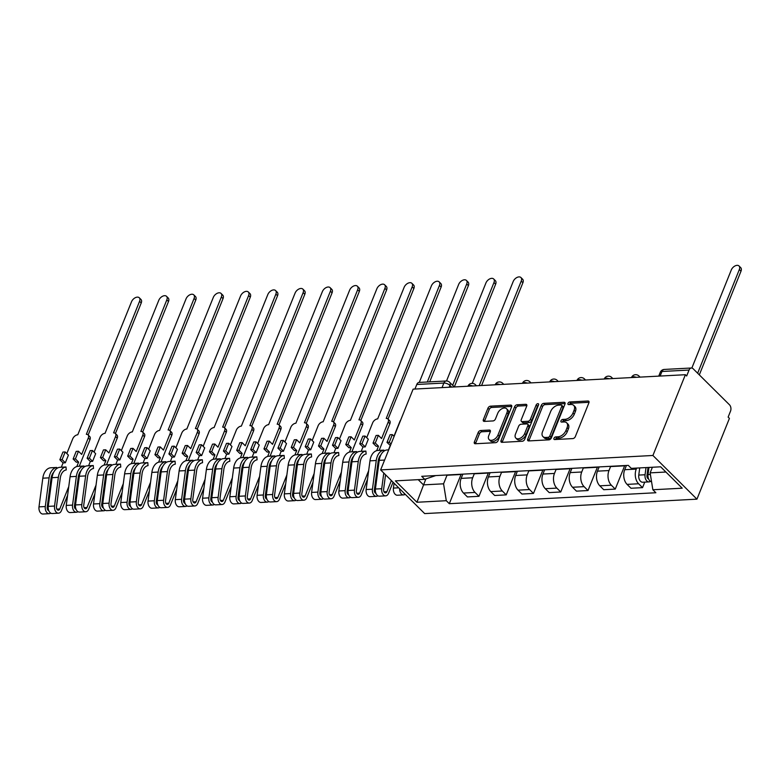 <?xml version="1.0" encoding="UTF-8"?>
<svg xmlns="http://www.w3.org/2000/svg" width="780" height="780" viewBox="0 0 780 780"><rect width="100%" height="100%" fill="white"/><g stroke="black" fill="none" stroke-linecap="round" stroke-linejoin="round"><path stroke-width="1.17" d="M553.956 438.302A1.58 0.975 -45.2 0 0 554.034 439.354A1.58 0.975 -45.2 0 0 554.619 439.549L572.851 438.584A2.262 1.394 -45.2 0 0 575.318 436.615L588.91 402.802A2.262 1.394 -45.2 0 0 588.793 401.29A2.262 1.394 -45.2 0 0 587.954 401.008L569.731 401.973A1.58 0.975 -45.2 0 0 567.996 403.357A1.58 0.975 -45.2 0 0 568.084 404.41A1.58 0.975 -45.2 0 0 568.669 404.606L571.028 404.479A7.225 4.465 -45.2 0 1 573.7 405.366A7.225 4.465 -45.2 0 1 574.1 410.202L572.968 413.02A7.225 4.465 -45.2 0 1 565.061 419.328L562.702 419.445A1.58 0.975 -45.2 0 0 560.976 420.829A1.58 0.975 -45.2 0 0 561.064 421.882A1.58 0.975 -45.2 0 0 561.649 422.077L564.008 421.951A7.225 4.465 -45.2 0 1 566.68 422.838A7.225 4.465 -45.2 0 1 567.079 427.674L565.948 430.492A7.225 4.465 -45.2 0 1 558.041 436.8L555.682 436.917A1.58 0.975 -45.2 0 0 553.956 438.302M480.656 430.511A2.262 1.394 -45.2 0 0 478.189 432.481L474.367 441.967A2.262 1.394 -45.2 0 0 474.494 443.479A2.262 1.394 -45.2 0 0 475.332 443.752L495.573 442.679A2.262 1.394 -45.2 0 0 498.04 440.71L511.641 406.897A2.262 1.394 -45.2 0 0 511.514 405.385A2.262 1.394 -45.2 0 0 510.676 405.103L490.435 406.175A2.262 1.394 -45.2 0 0 487.968 408.145L483.356 419.611A2.262 1.394 -45.2 0 0 483.483 421.122A2.262 1.394 -45.2 0 0 484.322 421.395L492.979 420.937A2.262 1.394 -45.2 0 0 495.456 418.967L497.738 413.283A6.045 3.734 -45.2 0 1 501.969 408.71A6.045 3.734 -45.2 0 1 506.581 408.749A6.045 3.734 -45.2 0 1 506.912 412.796L497.962 435.065A6.045 3.734 -45.2 0 1 493.73 439.637A6.045 3.734 -45.2 0 1 489.119 439.589A6.045 3.734 -45.2 0 1 488.787 435.542L490.279 431.837A2.262 1.394 -45.2 0 0 490.152 430.326A2.262 1.394 -45.2 0 0 489.313 430.053L480.656 430.511L481.942 431.779A2.262 1.394 -45.2 0 0 479.466 433.748L475.654 443.235A2.262 1.394 -45.2 0 0 475.517 443.742M380.64 469.911L413.117 389.142L685.386 374.712L652.918 455.481L380.64 469.911L424.671 513.591L696.94 499.161L729.417 418.382L728.13 417.115L730.519 411.177A4.602 2.983 87 0 0 729.485 404.8L693.157 368.764A4.602 2.983 87 0 0 691.382 368.004A4.602 2.983 87 0 0 689.052 370.052L661.966 371.485A4.602 2.038 -158.1 0 0 660.26 372.314L658.739 376.126M527.719 439.14A2.262 1.394 -45.2 0 0 527.846 440.651A2.262 1.394 -45.2 0 0 528.674 440.924L548.915 439.852A2.262 1.394 -45.2 0 0 551.392 437.882L564.983 404.069A2.262 1.394 -45.2 0 0 564.856 402.558A2.262 1.394 -45.2 0 0 564.028 402.275L543.787 403.348A2.262 1.394 -45.2 0 0 541.31 405.317L527.719 439.14L529.006 440.407A2.262 1.394 -45.2 0 0 528.859 440.915M522.249 441.265L502.008 442.338A2.262 1.394 -45.2 0 1 501.169 442.065A2.262 1.394 -45.2 0 1 501.043 440.554L514.634 406.731A2.262 1.394 -45.2 0 1 517.111 404.761L525.769 404.303A2.262 1.394 -45.2 0 1 526.607 404.576A2.262 1.394 -45.2 0 1 526.734 406.097L521.216 419.806A2.262 1.394 -45.2 0 0 521.342 421.317A2.262 1.394 -45.2 0 0 522.181 421.6L527.923 421.288A2.262 1.394 -45.2 0 0 530.4 419.318L536.133 405.044A1.58 0.975 -45.2 0 1 537.245 403.845A1.58 0.975 -45.2 0 1 538.453 403.855A1.58 0.975 -45.2 0 1 538.541 404.918L524.716 439.296A2.262 1.394 -45.2 0 1 522.249 441.265M414.95 389.044L416.783 384.481A4.602 2.983 -93 0 1 419.104 382.434L446.189 380.991A4.602 2.983 87 0 0 443.869 383.038L416.783 384.481M685.386 374.712L686.673 375.979L689.052 370.052M652.918 455.481L696.94 499.161M624.458 465.572A10.579 6.874 -93 0 1 622.947 465.923A10.579 6.874 -93 0 1 621.407 465.738M626.428 465.465L624.712 469.716A10.579 6.874 87 0 0 627.081 484.38L638.615 483.766A10.579 6.874 -93 0 1 636.246 469.102L636.665 468.078M638.615 483.766L642.535 487.646L644.748 482.128M609.872 466.342A10.579 6.874 87 0 0 611.413 466.528L622.947 465.923M627.081 484.38L631 488.26L642.535 487.646M597.197 467.015A10.579 6.874 -93 0 1 595.686 467.366A10.579 6.874 -93 0 1 594.145 467.181M624.731 465.562L615.264 489.099L611.354 485.209A10.579 6.874 -93 0 1 608.985 470.545L610.613 466.498M582.611 467.795A10.579 6.874 87 0 0 584.152 467.971L595.686 467.366M599.157 466.918L597.451 471.159A10.579 6.874 87 0 0 599.82 485.823L603.73 489.703L615.264 489.099M569.936 468.458A10.579 6.874 -93 0 1 568.425 468.809A10.579 6.874 -93 0 1 566.885 468.624M597.47 467.005L588.003 490.542L584.093 486.652A10.579 6.874 -93 0 1 581.724 471.998L583.352 467.941M555.35 469.238A10.579 6.874 87 0 0 556.891 469.423L568.425 468.809M571.896 468.361L570.19 472.602A10.579 6.874 87 0 0 572.559 487.266L576.469 491.147L588.003 490.542M542.675 469.911A10.579 6.874 -93 0 1 541.164 470.252A10.579 6.874 -93 0 1 539.624 470.067M570.209 468.448L560.742 491.985L556.832 488.104A10.579 6.874 -93 0 1 554.463 473.44L556.091 469.394M528.089 470.681A10.579 6.874 87 0 0 529.63 470.866L541.164 470.252M544.635 469.804L542.929 474.045A10.579 6.874 87 0 0 545.298 488.709L549.208 492.599L560.742 491.985M515.414 471.354A10.579 6.874 -93 0 1 513.903 471.695A10.579 6.874 -93 0 1 512.353 471.51M542.938 469.892L533.481 493.428L529.571 489.548A10.579 6.874 -93 0 1 527.202 474.883L528.83 470.837M500.828 472.124A10.579 6.874 87 0 0 502.369 472.31L513.903 471.695M517.374 471.247L515.668 475.498A10.579 6.874 87 0 0 518.037 490.152L521.947 494.042L533.481 493.428M488.153 472.797A10.579 6.874 -93 0 1 486.632 473.138A10.579 6.874 -93 0 1 485.092 472.963M515.678 471.334L506.22 494.871L502.3 490.99A10.579 6.874 -93 0 1 499.941 476.327L501.569 472.28M473.558 473.567A10.579 6.874 87 0 0 475.108 473.752L486.632 473.138M490.113 472.69L488.407 476.941A10.579 6.874 87 0 0 490.766 491.605L494.686 495.485L506.22 494.871M460.892 474.24A10.579 6.874 -93 0 1 459.371 474.591A10.579 6.874 -93 0 1 457.831 474.406M488.416 472.787L478.959 496.314L475.04 492.433A10.579 6.874 -93 0 1 472.68 477.769L474.308 473.723M446.296 475.01A10.579 6.874 87 0 0 447.837 475.195L459.371 474.591M462.852 474.142L461.146 478.384A10.579 6.874 87 0 0 463.505 493.048L467.425 496.928L478.959 496.314M652.392 467.249L650.13 472.865L665.915 472.027M418.207 479.651L423.472 484.877L443.566 483.815L446.296 500.701L416.93 502.261L395.372 480.87L424.729 479.31L421.717 476.317L628.28 465.368L631.293 468.361L660.65 466.81L682.217 488.202L652.86 489.752L650.13 472.865M446.296 500.701L449.309 503.695L655.873 492.745L652.86 489.752M425.851 478.959L416.93 502.261M435.747 475.576L424.729 479.31M443.566 483.815L447.037 475.166M461.156 474.23L449.309 503.695M555.262 439.52A1.58 0.975 -45.2 0 1 556.969 438.194L559.318 438.067A7.225 4.465 -45.2 0 0 567.226 431.769L565.948 430.492M566.68 422.838L567.967 424.106A7.225 4.465 -45.2 0 1 568.367 428.951L567.226 431.769M573.7 405.366L574.987 406.633A7.225 4.465 -45.2 0 1 575.386 411.479L574.255 414.297A7.225 4.465 -45.2 0 1 566.348 420.595L563.989 420.722A1.58 0.975 -45.2 0 0 562.283 422.048M589.056 402.295L571.009 403.25A1.58 0.975 -45.2 0 0 569.303 404.576M565.13 403.562L545.064 404.625A2.262 1.394 -45.2 0 0 542.597 406.594L529.006 440.407M548.087 437.327A1.58 0.975 -45.2 0 0 549.822 435.942L561.756 406.263A1.58 0.975 -45.2 0 0 561.668 405.2A1.58 0.975 -45.2 0 0 561.083 405.005L558.597 405.142A7.225 4.465 -45.2 0 0 550.69 411.44L542.529 431.73A7.225 4.465 -45.2 0 0 542.929 436.576A7.225 4.465 -45.2 0 0 545.6 437.453L548.087 437.327L549.374 438.594A1.58 0.975 -45.2 0 0 551.099 437.219L549.822 435.942M561.668 405.2L562.946 406.477A1.58 0.975 -45.2 0 1 563.033 407.531L551.099 437.219M542.929 436.576L544.216 437.843A7.225 4.465 -45.2 0 0 546.887 438.731L545.6 437.453M549.374 438.594L546.887 438.731M526.87 405.59L518.398 406.039A2.262 1.394 -45.2 0 0 515.921 408.008L502.33 441.821A2.262 1.394 -45.2 0 0 502.183 442.328M521.342 421.317L522.629 422.594A2.262 1.394 -45.2 0 0 523.458 422.867L529.21 422.565A2.262 1.394 -45.2 0 0 531.677 420.595L537.42 406.322L536.133 405.044M538.434 405.171A1.58 0.975 -45.2 0 0 537.42 406.322M515.502 434.041A6.045 3.734 -45.2 0 0 515.833 438.087A6.045 3.734 -45.2 0 0 520.445 438.126A6.045 3.734 -45.2 0 0 524.677 433.553L527.826 425.714A2.262 1.394 -45.2 0 0 527.699 424.193A2.262 1.394 -45.2 0 0 526.87 423.92L521.118 424.223A2.262 1.394 -45.2 0 0 518.651 426.192L515.502 434.041M515.833 438.087L517.111 439.354A6.045 3.734 -45.2 0 0 521.732 439.403A6.045 3.734 -45.2 0 0 525.954 434.831L524.677 433.553M527.699 424.193L528.986 425.47A2.262 1.394 -45.2 0 1 529.113 426.982L525.954 434.831M490.415 431.33L481.942 431.779M489.119 439.589L490.406 440.866A6.045 3.734 -45.2 0 0 495.017 440.905A6.045 3.734 -45.2 0 0 499.249 436.332L497.962 435.065M506.581 408.749L507.868 410.026A6.045 3.734 -45.2 0 1 508.199 414.073L499.249 436.332M511.777 406.39L491.722 407.452A2.262 1.394 -45.2 0 0 489.245 409.422L484.643 420.878A2.262 1.394 -45.2 0 0 484.497 421.385M648.034 467.473L646.971 475.478A2.759 1.794 87 0 0 648.55 478.881M646.015 467.581L645.06 474.747A5.753 3.734 87 0 0 649.028 481.894A5.753 3.734 87 0 0 650.491 481.338M639.717 467.912L638.771 475.088A5.753 3.734 87 0 0 642.74 482.235L649.028 481.894M648.219 467.464L647.936 468.146M697.651 373.22L739.333 269.529A5.294 3.276 -45.2 0 0 739.04 265.98A5.294 3.276 -45.2 0 0 735.004 265.951A5.294 3.276 -45.2 0 0 731.289 269.958L691.86 368.033M648.98 467.425L648.034 474.591A5.753 3.734 87 0 0 651.563 481.718M739.04 265.98L740.707 267.637A5.294 3.276 134.8 0 1 741 271.186L699.319 374.878M479.203 385.632L521.235 281.083A5.294 3.276 -45.2 0 0 520.942 277.543A5.294 3.276 -45.2 0 0 516.906 277.505A5.294 3.276 -45.2 0 0 513.191 281.512L472.251 383.37M520.942 277.543L522.61 279.201A5.294 3.276 134.8 0 1 522.902 282.74L481.591 385.505M394.056 483.22L393.412 488.085A5.753 3.734 87 0 0 397.381 495.232L403.669 494.9A5.753 3.734 87 0 0 405.132 494.344M399.623 488.738A5.753 3.734 87 0 0 403.669 494.9M452.663 385.281L493.974 282.535A5.294 3.276 -45.2 0 0 493.681 278.986A5.294 3.276 -45.2 0 0 489.635 278.947A5.294 3.276 -45.2 0 0 485.93 282.955L446.521 380.991M403.562 492.648A5.753 3.734 87 0 0 405.434 494.5M493.681 278.986L495.349 280.644A5.294 3.276 134.8 0 1 495.641 284.183L454.331 386.938L449.68 382.327A4.602 2.847 134.8 0 1 449.933 385.408A4.602 2.038 -158.1 0 0 443.869 383.038L442.036 387.601M386.997 442.387L389.269 442.27L392.35 434.606L390.078 434.733L386.997 442.387L390.429 445.555M392.35 434.606L394.124 436.371M380.845 454.915A10.813 7.02 87 0 0 378.163 461.233L374.341 489.928A2.759 1.794 87 0 0 375.931 493.331M383.965 451.132L383.887 450.128L377.588 450.46A13.806 8.96 87 0 0 369.964 460.844L366.142 489.528A5.753 3.734 87 0 0 370.12 496.675L376.409 496.343A5.753 3.734 87 0 0 377.871 495.787M383.887 450.128A13.806 8.96 87 0 0 376.252 460.502L372.44 489.197A5.753 3.734 87 0 0 376.409 496.343M390.205 445.565L388.469 449.885M376.73 479.086L375.316 482.596M391.365 480.548L386.909 491.634A2.759 1.794 -93 0 1 385.515 492.863A2.759 1.794 -93 0 1 383.604 489.44L385.554 474.786M427.303 381.995L466.713 283.978A5.294 3.276 -45.2 0 0 466.421 280.43A5.294 3.276 -45.2 0 0 462.374 280.4A5.294 3.276 -45.2 0 0 458.669 284.398L419.269 382.424M400.676 420.079A4.602 2.847 -45.2 0 0 399.896 421.453L393.968 436.215M388.703 449.875L386.851 449.972A13.806 8.96 87 0 0 379.226 460.346L375.404 489.04A5.753 3.734 87 0 0 379.382 496.187L385.671 495.856A5.753 3.734 87 0 0 388.577 493.291L393.032 482.206M383.789 473.021L381.703 488.709A5.753 3.734 87 0 0 385.671 495.856M466.421 280.43L468.088 282.087A5.294 3.276 134.8 0 1 468.38 285.636L429.692 381.869M389.269 442.27L391.043 444.034M378.368 435.347L376.096 435.474L373.015 443.128L375.287 443.011L378.368 435.347L381.576 438.535L388.186 422.077A4.602 2.847 -45.2 0 0 387.933 418.997A4.602 2.847 -45.2 0 0 386.236 418.431L439.452 285.421A5.294 3.276 -45.2 0 0 439.159 281.873A5.294 3.276 -45.2 0 0 435.113 281.843A5.294 3.276 -45.2 0 0 431.408 285.851L377.676 418.88A4.602 2.847 -45.2 0 0 372.635 422.897L366.707 437.658M365.079 436.049L362.807 436.176L359.736 443.83L362.944 447.018L365.215 446.891L368.296 439.238L365.079 436.049L362.008 443.713L365.215 446.891M353.584 456.358A10.813 7.02 87 0 0 350.902 462.677L347.081 491.371A2.759 1.794 87 0 0 348.67 494.773M356.704 452.575L356.626 451.571L350.327 451.903A13.806 8.96 87 0 0 342.703 462.286L338.881 490.981A5.753 3.734 87 0 0 342.859 498.127L349.148 497.786A5.753 3.734 87 0 0 350.61 497.24M356.626 451.571A13.806 8.96 87 0 0 348.991 461.955L345.179 490.639A5.753 3.734 87 0 0 349.148 497.786M362.944 447.018L361.208 451.327M349.469 480.529L348.055 484.039M373.015 443.128L376.223 446.306L378.495 446.189L376.701 450.645M368.657 470.671L359.648 493.087A2.759 1.794 -93 0 1 358.254 494.315A2.759 1.794 -93 0 1 356.343 490.883L360.165 462.189A10.813 7.02 -93 0 1 366.142 454.058L365.888 451.084L359.59 451.415A13.806 8.96 87 0 0 351.965 461.789L348.143 490.483A5.753 3.734 87 0 0 352.121 497.63L358.41 497.299A5.753 3.734 87 0 0 361.315 494.735L367.497 479.349M365.888 451.084A13.806 8.96 87 0 0 358.254 461.458L354.442 490.152A5.753 3.734 87 0 0 358.41 497.299M439.159 281.873L440.827 283.53A5.294 3.276 134.8 0 1 441.119 287.079L388.04 419.094M387.933 418.997L389.6 420.644A4.602 2.847 134.8 0 1 389.863 423.725L388.186 422.077M379.148 450.382L389.863 423.725M375.287 443.011L378.495 446.189M359.736 443.83L362.008 443.713M351.107 436.79L348.826 436.917L345.755 444.571L348.026 444.454L351.107 436.79L354.315 439.978L360.925 423.52A4.602 2.847 -45.2 0 0 360.672 420.44A4.602 2.847 -45.2 0 0 358.976 419.874L412.181 286.865A5.294 3.276 -45.2 0 0 411.889 283.325A5.294 3.276 -45.2 0 0 407.852 283.286A5.294 3.276 -45.2 0 0 404.147 287.293L350.405 420.332A4.602 2.847 -45.2 0 0 345.374 424.34L339.436 439.101M337.818 437.502L335.546 437.619L332.475 445.273L335.683 448.461L337.954 448.334L341.026 440.68L337.818 437.502L334.747 445.156L337.954 448.334M326.323 457.811A10.813 7.02 87 0 0 323.632 464.119L319.819 492.814A2.759 1.794 87 0 0 321.409 496.216M329.443 454.019L329.355 453.014L323.066 453.346A13.806 8.96 87 0 0 315.442 463.729L311.62 492.424A5.753 3.734 87 0 0 315.598 499.57L321.886 499.239A5.753 3.734 87 0 0 323.349 498.683M329.355 453.014A13.806 8.96 87 0 0 321.731 463.398L317.909 492.092A5.753 3.734 87 0 0 321.886 499.239M335.683 448.461L333.947 452.77M322.208 481.972L320.794 485.491M345.755 444.571L348.962 447.759L351.234 447.632L349.44 452.088M341.396 472.115L332.387 494.53A2.759 1.794 -93 0 1 330.993 495.758A2.759 1.794 -93 0 1 329.082 492.326L332.894 463.632A10.813 7.02 -93 0 1 338.871 455.5L338.618 452.527L332.329 452.858A13.806 8.96 87 0 0 324.704 463.242L320.882 491.927A5.753 3.734 87 0 0 324.86 499.073L331.149 498.742A5.753 3.734 87 0 0 334.055 496.187L340.236 480.792M338.618 452.527A13.806 8.96 87 0 0 330.993 462.901L327.171 491.595A5.753 3.734 87 0 0 331.149 498.742M411.889 283.325L413.566 284.973A5.294 3.276 134.8 0 1 413.858 288.522L360.779 420.547M360.672 420.44L362.339 422.087A4.602 2.847 134.8 0 1 362.593 425.178L360.925 423.52M351.887 451.825L362.593 425.178M348.026 444.454L351.234 447.632M332.475 445.273L334.747 445.156M323.837 438.243L321.565 438.36L318.494 446.014L320.765 445.897L323.837 438.243L327.054 441.421L333.665 424.964A4.602 2.847 -45.2 0 0 333.411 421.882A4.602 2.847 -45.2 0 0 331.715 421.317L384.92 288.308A5.294 3.276 -45.2 0 0 384.628 284.768A5.294 3.276 -45.2 0 0 380.591 284.729A5.294 3.276 -45.2 0 0 376.886 288.736L323.144 421.775A4.602 2.847 -45.2 0 0 318.113 425.782L312.175 440.554M310.557 438.945L308.285 439.062L305.204 446.716L308.422 449.904L310.694 449.787L313.765 442.123L310.557 438.945L307.486 446.599L310.694 449.787M299.062 459.254A10.813 7.02 87 0 0 296.371 465.572L292.558 494.267A2.759 1.794 87 0 0 294.148 497.669M302.182 455.462L302.094 454.457L295.805 454.798A13.806 8.96 87 0 0 288.171 465.173L284.359 493.867A5.753 3.734 87 0 0 288.327 501.014L294.625 500.682A5.753 3.734 87 0 0 296.078 500.126M302.094 454.457A13.806 8.96 87 0 0 294.469 464.841L290.648 493.535A5.753 3.734 87 0 0 294.625 500.682M308.422 449.904L306.686 454.214M294.947 483.415L293.534 486.935M318.494 446.014L321.701 449.202L323.973 449.075L322.179 453.531M314.125 473.558L305.116 495.973A2.759 1.794 -93 0 1 303.722 497.201A2.759 1.794 -93 0 1 301.821 493.769L305.633 465.075A10.813 7.02 -93 0 1 311.61 456.944L311.356 453.97L305.068 454.301A13.806 8.96 87 0 0 297.433 464.685L293.621 493.379A5.753 3.734 87 0 0 297.59 500.526L303.888 500.185A5.753 3.734 87 0 0 306.793 497.63L312.975 482.235M311.356 453.97A13.806 8.96 87 0 0 303.732 464.353L299.91 493.038A5.753 3.734 87 0 0 303.888 500.185M384.628 284.768L386.295 286.426A5.294 3.276 134.8 0 1 386.587 289.965L333.518 421.99M333.411 421.882L335.078 423.54A4.602 2.847 134.8 0 1 335.332 426.621L333.665 424.964M324.626 453.268L335.332 426.621M320.765 445.897L323.973 449.075M305.204 446.716L307.486 446.599M296.575 439.686L294.304 439.803L291.232 447.457L293.504 447.34L296.575 439.686L299.783 442.865L306.404 426.406A4.602 2.847 -45.2 0 0 306.15 423.325A4.602 2.847 -45.2 0 0 304.444 422.76L357.659 289.75A5.294 3.276 -45.2 0 0 357.367 286.211A5.294 3.276 -45.2 0 0 353.33 286.172A5.294 3.276 -45.2 0 0 349.625 290.18L295.883 423.218A4.602 2.847 -45.2 0 0 290.852 427.235L284.915 441.997M283.296 440.388L281.024 440.505L277.943 448.168L281.151 451.347L283.433 451.23L286.504 443.576L283.296 440.388L280.215 448.042L283.433 451.23M271.801 460.697A10.813 7.02 87 0 0 269.11 467.015L265.298 495.709A2.759 1.794 87 0 0 266.887 499.112M274.921 456.904L274.833 455.9L268.544 456.241A13.806 8.96 87 0 0 260.91 466.615L257.098 495.31A5.753 3.734 87 0 0 261.066 502.457L267.365 502.125A5.753 3.734 87 0 0 268.817 501.569M274.833 455.9A13.806 8.96 87 0 0 267.209 466.284L263.386 494.978A5.753 3.734 87 0 0 267.365 502.125M281.151 451.347L279.425 455.666M267.686 484.858L266.273 488.377M291.232 447.457L294.44 450.645L296.712 450.528L294.918 454.974M286.865 475L277.856 497.416A2.759 1.794 -93 0 1 276.461 498.644A2.759 1.794 -93 0 1 274.56 495.212L278.372 466.528A10.813 7.02 -93 0 1 284.349 458.396L284.096 455.413L277.807 455.744A13.806 8.96 87 0 0 270.173 466.128L266.36 494.822A5.753 3.734 87 0 0 270.328 501.969L276.627 501.637A5.753 3.734 87 0 0 279.523 499.073L285.714 483.678M284.096 455.413A13.806 8.96 87 0 0 276.471 465.796L272.649 494.491A5.753 3.734 87 0 0 276.627 501.637M357.367 286.211L359.034 287.869A5.294 3.276 134.8 0 1 359.327 291.408L306.257 423.433M306.15 423.325L307.817 424.983A4.602 2.847 134.8 0 1 308.071 428.064L306.404 426.406M297.356 454.711L308.071 428.064M293.504 447.34L296.712 450.528M277.943 448.168L280.215 448.042M269.315 441.129L267.043 441.246L263.962 448.909L266.233 448.783L269.315 441.129L272.522 444.317L279.142 427.849A4.602 2.847 -45.2 0 0 278.889 424.769A4.602 2.847 -45.2 0 0 277.183 424.213L330.398 291.203A5.294 3.276 -45.2 0 0 330.106 287.654A5.294 3.276 -45.2 0 0 326.069 287.615A5.294 3.276 -45.2 0 0 322.364 291.623L268.622 424.661A4.602 2.847 -45.2 0 0 263.591 428.678L257.654 443.44M256.035 441.831L253.763 441.958L250.682 449.611L253.89 452.79L256.162 452.673L259.243 445.019L256.035 441.831L252.954 449.485L256.162 452.673M244.54 462.14A10.813 7.02 87 0 0 241.849 468.458L238.036 497.152A2.759 1.794 87 0 0 239.626 500.555M247.66 458.348L247.572 457.353L241.283 457.685A13.806 8.96 87 0 0 233.649 468.058L229.837 496.753A5.753 3.734 87 0 0 233.805 503.9L240.094 503.568A5.753 3.734 87 0 0 241.556 503.012M247.572 457.353A13.806 8.96 87 0 0 239.938 467.727L236.125 496.421A5.753 3.734 87 0 0 240.094 503.568M253.89 452.79L252.164 457.109M240.425 486.301L239.011 489.82M263.962 448.909L267.179 452.088L269.451 451.971L267.657 456.427M259.603 476.453L250.594 498.859A2.759 1.794 -93 0 1 249.2 500.087A2.759 1.794 -93 0 1 247.299 496.665L251.111 467.971A10.813 7.02 -93 0 1 257.088 459.839L256.834 456.856L250.546 457.197A13.806 8.96 87 0 0 242.911 467.571L239.099 496.265A5.753 3.734 87 0 0 243.067 503.412L249.356 503.081A5.753 3.734 87 0 0 252.262 500.516L258.453 485.131M256.834 456.856A13.806 8.96 87 0 0 249.2 467.24L245.388 495.934A5.753 3.734 87 0 0 249.356 503.081M330.106 287.654L331.773 289.312A5.294 3.276 134.8 0 1 332.065 292.851L278.996 424.876M278.889 424.769L280.556 426.426A4.602 2.847 134.8 0 1 280.81 429.507L279.142 427.849M270.094 456.154L280.81 429.507M266.233 448.783L269.451 451.971M250.682 449.611L252.954 449.485M242.053 442.572L239.782 442.699L236.701 450.352L238.972 450.226L242.053 442.572L245.261 445.76L251.881 429.293A4.602 2.847 -45.2 0 0 251.628 426.212A4.602 2.847 -45.2 0 0 249.922 425.656L303.137 292.646A5.294 3.276 -45.2 0 0 302.845 289.097A5.294 3.276 -45.2 0 0 298.808 289.068A5.294 3.276 -45.2 0 0 295.094 293.075L241.361 426.104A4.602 2.847 -45.2 0 0 236.33 430.121L230.393 444.883M228.774 443.274L226.502 443.401L223.421 451.055L226.629 454.243L228.901 454.116L231.982 446.462L228.774 443.274L225.693 450.938L228.901 454.116M217.269 463.583A10.813 7.02 87 0 0 214.588 469.901L210.775 498.595A2.759 1.794 87 0 0 212.355 501.998M220.399 459.8L220.311 458.796L214.022 459.127A13.806 8.96 87 0 0 206.388 469.511L202.576 498.206A5.753 3.734 87 0 0 206.544 505.342L212.833 505.011A5.753 3.734 87 0 0 214.295 504.455M220.311 458.796A13.806 8.96 87 0 0 212.677 469.17L208.864 497.864A5.753 3.734 87 0 0 212.833 505.011M226.629 454.243L224.893 458.552M213.164 487.753L211.75 491.264M236.701 450.352L239.909 453.531L242.18 453.414L240.396 457.87M232.343 477.896L223.333 500.311A2.759 1.794 -93 0 1 221.939 501.54A2.759 1.794 -93 0 1 220.038 498.108L223.85 469.414A10.813 7.02 -93 0 1 229.827 461.282L229.573 458.308L223.285 458.64A13.806 8.96 87 0 0 215.65 469.014L211.838 497.708A5.753 3.734 87 0 0 215.806 504.855L222.095 504.524A5.753 3.734 87 0 0 225.001 501.959L231.192 486.574M229.573 458.308A13.806 8.96 87 0 0 221.939 468.683L218.127 497.377A5.753 3.734 87 0 0 222.095 504.524M302.845 289.097L304.512 290.755A5.294 3.276 134.8 0 1 304.805 294.304L251.735 426.319M251.628 426.212L253.295 427.869A4.602 2.847 134.8 0 1 253.549 430.95L251.881 429.293M242.833 457.597L253.549 430.95M238.972 450.226L242.18 453.414M223.421 451.055L225.693 450.938M214.793 444.015L212.521 444.142L209.44 451.796L211.711 451.678L214.793 444.015L218 447.203L224.62 430.745A4.602 2.847 -45.2 0 0 224.367 427.664A4.602 2.847 -45.2 0 0 222.661 427.099L275.876 294.089A5.294 3.276 -45.2 0 0 275.584 290.55A5.294 3.276 -45.2 0 0 271.537 290.511A5.294 3.276 -45.2 0 0 267.832 294.518L214.1 427.557A4.602 2.847 -45.2 0 0 209.059 431.564L203.131 446.326M201.513 444.727L199.241 444.844L196.16 452.498L199.368 455.686L201.64 455.559L204.721 447.905L201.513 444.727L198.432 452.38L201.64 455.559M190.008 465.036A10.813 7.02 87 0 0 187.327 471.344L183.505 500.038A2.759 1.794 87 0 0 185.094 503.441M193.138 461.243L193.05 460.239L186.761 460.57A13.806 8.96 87 0 0 179.127 470.954L175.315 499.649A5.753 3.734 87 0 0 179.283 506.795L185.572 506.454A5.753 3.734 87 0 0 187.034 505.908M193.05 460.239A13.806 8.96 87 0 0 185.416 470.623L181.603 499.307A5.753 3.734 87 0 0 185.572 506.454M199.368 455.686L197.632 459.995M185.893 489.197L184.48 492.716M209.44 451.796L212.647 454.974L214.919 454.857L213.135 459.313M205.082 479.339L196.072 501.755A2.759 1.794 -93 0 1 194.678 502.983A2.759 1.794 -93 0 1 192.767 499.551L196.589 470.857A10.813 7.02 -93 0 1 202.566 462.725L202.312 459.752L196.024 460.083A13.806 8.96 87 0 0 188.389 470.457L184.577 499.151A5.753 3.734 87 0 0 188.546 506.298L194.834 505.967A5.753 3.734 87 0 0 197.74 503.402L203.931 488.017M202.312 459.752A13.806 8.96 87 0 0 194.678 470.125L190.866 498.82A5.753 3.734 87 0 0 194.834 505.967M275.584 290.55L277.251 292.198A5.294 3.276 134.8 0 1 277.543 295.747L224.474 427.772M224.367 427.664L226.034 429.312A4.602 2.847 134.8 0 1 226.288 432.393L224.62 430.745M215.572 459.049L226.288 432.393M211.711 451.678L214.919 454.857M196.16 452.498L198.432 452.38M187.531 445.468L185.26 445.585L182.179 453.238L184.451 453.122L187.531 445.468L190.739 448.646L197.359 432.188A4.602 2.847 -45.2 0 0 197.096 429.107A4.602 2.847 -45.2 0 0 195.4 428.542L248.615 295.532A5.294 3.276 -45.2 0 0 248.323 291.993A5.294 3.276 -45.2 0 0 244.276 291.954A5.294 3.276 -45.2 0 0 240.572 295.961L186.839 429A4.602 2.847 -45.2 0 0 181.798 433.007L175.87 447.779M174.252 446.17L171.98 446.287L168.899 453.94L172.107 457.129L174.379 457.012L177.46 449.348L174.252 446.17L171.171 453.823L174.379 457.012M162.747 466.479A10.813 7.02 87 0 0 160.066 472.797L156.244 501.482A2.759 1.794 87 0 0 157.833 504.894M165.867 462.686L165.789 461.682L159.49 462.014A13.806 8.96 87 0 0 151.866 472.397L148.044 501.092A5.753 3.734 87 0 0 152.022 508.238L158.311 507.907A5.753 3.734 87 0 0 159.773 507.351M165.789 461.682A13.806 8.96 87 0 0 158.155 472.066L154.343 500.76A5.753 3.734 87 0 0 158.311 507.907M172.107 457.129L170.371 461.438M158.632 490.639L157.219 494.159M182.179 453.238L185.386 456.427L187.658 456.3L185.874 460.756M177.82 480.782L168.811 503.197A2.759 1.794 -93 0 1 167.417 504.426A2.759 1.794 -93 0 1 165.506 500.994L169.328 472.3A10.813 7.02 -93 0 1 175.305 464.168L175.051 461.194L168.753 461.526A13.806 8.96 87 0 0 161.128 471.91L157.306 500.604A5.753 3.734 87 0 0 161.284 507.741L167.573 507.409A5.753 3.734 87 0 0 170.479 504.855L176.67 489.46M175.051 461.194A13.806 8.96 87 0 0 167.417 471.569L163.605 500.263A5.753 3.734 87 0 0 167.573 507.409M248.323 291.993L249.99 293.651A5.294 3.276 134.8 0 1 250.282 297.19L197.203 429.215M197.096 429.107L198.773 430.765A4.602 2.847 134.8 0 1 199.027 433.846L197.359 432.188M188.311 460.493L199.027 433.846M184.451 453.122L187.658 456.3M168.899 453.94L171.171 453.823M160.27 446.911L157.999 447.028L154.918 454.681L157.189 454.565L160.27 446.911L163.478 450.089L170.089 433.631A4.602 2.847 -45.2 0 0 169.835 430.55A4.602 2.847 -45.2 0 0 168.139 429.985L221.354 296.975A5.294 3.276 -45.2 0 0 221.062 293.436A5.294 3.276 -45.2 0 0 217.016 293.397A5.294 3.276 -45.2 0 0 213.31 297.404L159.578 430.443A4.602 2.847 -45.2 0 0 154.537 434.46L148.609 449.221M146.981 447.613L144.709 447.73L141.638 455.393L144.846 458.572L147.118 458.455L150.199 450.791L146.981 447.613L143.91 455.267L147.118 458.455M135.486 467.922A10.813 7.02 87 0 0 132.805 474.24L128.983 502.934A2.759 1.794 87 0 0 130.572 506.337M138.606 464.129L138.528 463.125L132.23 463.466A13.806 8.96 87 0 0 124.605 473.84L120.783 502.534A5.753 3.734 87 0 0 124.761 509.681L131.05 509.35A5.753 3.734 87 0 0 132.512 508.794M138.528 463.125A13.806 8.96 87 0 0 130.894 473.509L127.082 502.203A5.753 3.734 87 0 0 131.05 509.35M144.846 458.572L143.111 462.881M131.371 492.082L129.958 495.602M154.918 454.681L158.126 457.87L160.397 457.753L158.603 462.199M150.559 482.225L141.55 504.641A2.759 1.794 -93 0 1 140.156 505.869A2.759 1.794 -93 0 1 138.245 502.437L142.067 473.743A10.813 7.02 -93 0 1 148.044 465.621L147.791 462.637L141.492 462.969A13.806 8.96 87 0 0 133.868 473.353L130.046 502.047A5.753 3.734 87 0 0 134.024 509.194L140.312 508.852A5.753 3.734 87 0 0 143.218 506.298L149.399 490.903M147.791 462.637A13.806 8.96 87 0 0 140.156 473.021L136.344 501.716A5.753 3.734 87 0 0 140.312 508.852M221.062 293.436L222.729 295.094A5.294 3.276 134.8 0 1 223.022 298.633L169.942 430.657M169.835 430.55L171.512 432.208A4.602 2.847 134.8 0 1 171.766 435.289L170.089 433.631M161.05 461.935L171.766 435.289M157.189 454.565L160.397 457.753M141.638 455.393L143.91 455.267M133.009 448.354L130.738 448.471L127.657 456.134L129.928 456.007L133.009 448.354L136.217 451.532L142.828 435.074A4.602 2.847 -45.2 0 0 142.574 431.993A4.602 2.847 -45.2 0 0 140.878 431.438L194.083 298.428A5.294 3.276 -45.2 0 0 193.791 294.879A5.294 3.276 -45.2 0 0 189.755 294.84A5.294 3.276 -45.2 0 0 186.049 298.847L132.307 431.886A4.602 2.847 -45.2 0 0 127.276 435.903L121.339 450.665M119.72 449.056L117.448 449.173L114.377 456.836L117.585 460.015L119.857 459.898L122.928 452.244L119.72 449.056L116.649 456.709L119.857 459.898M108.225 469.365A10.813 7.02 87 0 0 105.534 475.683L101.722 504.377A2.759 1.794 87 0 0 103.311 507.78M111.345 465.572L111.257 464.578L104.968 464.909A13.806 8.96 87 0 0 97.344 475.283L93.522 503.977A5.753 3.734 87 0 0 97.5 511.124L103.789 510.793A5.753 3.734 87 0 0 105.251 510.237M111.257 464.578A13.806 8.96 87 0 0 103.633 474.952L99.82 503.646A5.753 3.734 87 0 0 103.789 510.793M117.585 460.015L115.849 464.334M104.111 493.526L102.697 497.045M127.657 456.134L130.864 459.313L133.136 459.196L131.342 463.651M123.298 483.678L114.289 506.083A2.759 1.794 -93 0 1 112.895 507.312A2.759 1.794 -93 0 1 110.984 503.88L114.796 475.195A10.813 7.02 -93 0 1 120.773 467.064L120.52 464.081L114.231 464.412A13.806 8.96 87 0 0 106.606 474.796L102.784 503.49A5.753 3.734 87 0 0 106.763 510.637L113.051 510.305A5.753 3.734 87 0 0 115.957 507.741L122.138 492.356M120.52 464.081A13.806 8.96 87 0 0 112.895 474.464L109.073 503.158A5.753 3.734 87 0 0 113.051 510.305M193.791 294.879L195.468 296.536A5.294 3.276 134.8 0 1 195.761 300.076L142.681 432.101M142.574 431.993L144.242 433.651A4.602 2.847 134.8 0 1 144.495 436.732L142.828 435.074M133.79 463.378L144.495 436.732M129.928 456.007L133.136 459.196M114.377 456.836L116.649 456.709M105.739 449.797L103.467 449.914L100.396 457.577L102.667 457.45L105.739 449.797L108.956 452.985L115.567 436.517A4.602 2.847 -45.2 0 0 115.313 433.436A4.602 2.847 -45.2 0 0 113.617 432.88L166.822 299.871A5.294 3.276 -45.2 0 0 166.53 296.322A5.294 3.276 -45.2 0 0 162.493 296.293A5.294 3.276 -45.2 0 0 158.788 300.29L105.046 433.329A4.602 2.847 -45.2 0 0 100.016 437.346L94.078 452.107M92.459 450.499L90.188 450.625L87.116 458.279L90.324 461.458L92.596 461.341L95.667 453.687L92.459 450.499L89.388 458.162L92.596 461.341M80.964 470.808A10.813 7.02 87 0 0 78.273 477.126L74.461 505.82A2.759 1.794 87 0 0 76.05 509.223M84.084 467.025L83.996 466.021L77.707 466.352A13.806 8.96 87 0 0 70.073 476.736L66.261 505.421A5.753 3.734 87 0 0 70.229 512.567L76.528 512.236A5.753 3.734 87 0 0 77.981 511.68M83.996 466.021A13.806 8.96 87 0 0 76.372 476.395L72.55 505.089A5.753 3.734 87 0 0 76.528 512.236M90.324 461.458L88.588 465.777M76.849 494.978L75.436 498.488M100.396 457.577L103.603 460.756L105.875 460.639L104.081 465.094M96.028 485.121L87.019 507.526A2.759 1.794 -93 0 1 85.624 508.755A2.759 1.794 -93 0 1 83.723 505.333L87.535 476.639A10.813 7.02 -93 0 1 93.512 468.507L93.259 465.523L86.97 465.865A13.806 8.96 87 0 0 79.336 476.239L75.523 504.933A5.753 3.734 87 0 0 79.492 512.08L85.79 511.748A5.753 3.734 87 0 0 88.696 509.184L94.877 493.798M93.259 465.523A13.806 8.96 87 0 0 85.634 475.907L81.812 504.601A5.753 3.734 87 0 0 85.79 511.748M166.53 296.322L168.197 297.979A5.294 3.276 134.8 0 1 168.49 301.529L115.42 433.543M115.313 433.436L116.981 435.094A4.602 2.847 134.8 0 1 117.234 438.175L115.567 436.517M106.529 464.822L117.234 438.175M102.667 457.45L105.875 460.639M87.116 458.279L89.388 458.162M78.478 451.24L76.206 451.366L73.135 459.02L75.407 458.903L78.478 451.24L81.686 454.428L88.306 437.97A4.602 2.847 -45.2 0 0 88.052 434.889A4.602 2.847 -45.2 0 0 86.346 434.323L139.561 301.314A5.294 3.276 -45.2 0 0 139.269 297.765A5.294 3.276 -45.2 0 0 135.232 297.736A5.294 3.276 -45.2 0 0 131.528 301.743L77.785 434.772A4.602 2.847 -45.2 0 0 72.755 438.789L66.817 453.55M65.198 451.942L62.927 452.069L59.846 459.722L63.063 462.91L65.335 462.784L68.406 455.13L65.198 451.942L62.117 459.605L65.335 462.784M53.703 472.251A10.813 7.02 87 0 0 51.012 478.569L47.2 507.263A2.759 1.794 87 0 0 48.789 510.666M56.823 468.468L56.735 467.464L50.447 467.795A13.806 8.96 87 0 0 42.812 478.179L39 506.873A5.753 3.734 87 0 0 42.968 514.02L49.267 513.679A5.753 3.734 87 0 0 50.72 513.133M56.735 467.464A13.806 8.96 87 0 0 49.111 477.848L45.289 506.532A5.753 3.734 87 0 0 49.267 513.679M63.063 462.91L61.328 467.22M49.588 496.421L48.175 499.931M73.135 459.02L76.343 462.199L78.614 462.082L76.82 466.537M68.767 486.564L59.758 508.979A2.759 1.794 -93 0 1 58.363 510.208A2.759 1.794 -93 0 1 56.462 506.776L60.274 478.081A10.813 7.02 -93 0 1 66.251 469.95L65.998 466.976L59.709 467.308A13.806 8.96 87 0 0 52.075 477.682L48.262 506.376A5.753 3.734 87 0 0 52.231 513.523L58.529 513.191A5.753 3.734 87 0 0 61.425 510.627L67.616 495.241M65.998 466.976A13.806 8.96 87 0 0 58.373 477.35L54.551 506.044A5.753 3.734 87 0 0 58.529 513.191M139.269 297.765L140.936 299.423A5.294 3.276 134.8 0 1 141.229 302.971L88.159 434.986M88.052 434.889L89.719 436.537A4.602 2.847 134.8 0 1 89.973 439.618L88.306 437.97M79.267 466.274L89.973 439.618M75.407 458.903L78.614 462.082M59.846 459.722L62.117 459.605M451.639 387.094L449.933 385.408L449.202 387.221M490.766 491.605L502.3 490.99M518.037 490.152L529.571 489.548M545.298 488.709L556.832 488.104M572.559 487.266L584.093 486.652M599.82 485.823L611.354 485.209M463.505 493.048L475.04 492.433M461.146 478.384L472.68 477.769M488.407 476.941L499.941 476.327M515.668 475.498L527.202 474.883M542.929 474.045L554.463 473.44M570.19 472.602L581.724 471.998M597.451 471.159L608.985 470.545M624.712 469.716L636.246 469.102M636.236 377.315A4.602 2.038 -158.1 0 0 631.468 377.569A4.602 4.602 0 0 1 638.976 376.038A4.602 2.847 134.8 0 1 639.512 377.14M608.975 378.758A4.602 2.038 -158.1 0 0 604.207 379.012A4.602 4.602 0 0 1 611.715 377.481A4.602 2.847 134.8 0 1 612.251 378.583M581.714 380.201A4.602 2.038 -158.1 0 0 576.947 380.455A4.602 4.602 0 0 1 584.454 378.924A4.602 2.847 134.8 0 1 584.99 380.026M554.453 381.644A4.602 2.038 -158.1 0 0 549.685 381.898A4.602 4.602 0 0 1 557.183 380.367A4.602 2.847 134.8 0 1 557.729 381.478M527.183 383.097A4.602 2.038 -158.1 0 0 522.425 383.341A4.602 4.602 0 0 1 529.922 381.82A4.602 2.847 134.8 0 1 530.468 382.921M499.921 384.54A4.602 2.038 -158.1 0 0 495.163 384.793A4.602 4.602 0 0 1 502.661 383.263A4.602 2.847 134.8 0 1 503.207 384.365M472.66 385.983A4.602 2.038 -158.1 0 0 467.902 386.236A4.602 4.602 0 0 1 475.4 384.706A4.602 2.847 134.8 0 1 475.946 385.808M660.133 376.048L661.966 371.485A4.602 2.983 87 0 1 664.287 369.437A4.602 4.602 0 0 0 660.26 372.314M559.318 438.067L558.041 436.8M568.367 428.951L567.079 427.674M563.989 420.722L562.702 419.445M566.348 420.595L565.061 419.328M574.255 414.297L572.968 413.02M575.386 411.479L574.1 410.202M571.009 403.25L569.731 401.973M589.075 402.119L587.954 401.008M556.969 438.194L555.682 436.917M542.597 406.594L541.31 405.317M545.064 404.625L543.787 403.348M565.139 403.387L564.028 402.275M563.033 407.531L561.756 406.263M502.33 441.821L501.043 440.554M515.921 408.008L514.634 406.731M518.398 406.039L517.111 404.761M526.89 405.415L525.769 404.303M523.458 422.867L522.181 421.6M529.21 422.565L527.923 421.288M531.677 420.595L530.4 419.318M529.113 426.982L527.826 425.714M490.435 431.155L489.313 430.053M508.199 414.073L506.912 412.796M484.643 420.878L483.356 419.611M489.245 409.422L487.968 408.145M491.722 407.452L490.435 406.175M511.797 406.214L510.676 405.103M475.654 443.235L474.367 441.967M479.466 433.748L478.189 432.481M648.2 477.789L647.361 477.838M645.06 474.747L638.771 475.088M650.393 474.464L648.034 474.591M741 271.186L739.333 269.529M522.902 282.74L521.235 281.083M398.687 487.812L393.412 488.085M495.641 284.183L493.974 282.535M375.58 492.238L374.731 492.287M376.252 460.502L369.964 460.844M372.44 489.197L366.142 489.528M386.909 491.634L383.994 491.79M384.598 460.063L379.226 460.346M381.703 488.709L375.404 489.04M468.38 285.636L466.713 283.978M348.319 493.681L347.471 493.73M348.991 461.955L342.703 462.286M345.179 490.639L338.881 490.981M359.648 493.087L356.733 493.233M358.254 461.458L351.965 461.789M354.442 490.152L348.143 490.483M441.119 287.079L439.452 285.421M321.058 495.124L320.209 495.173M321.731 463.398L315.442 463.729M317.909 492.092L311.62 492.424M332.387 494.53L329.472 494.686M330.993 462.901L324.704 463.242M327.171 491.595L320.882 491.927M413.858 288.522L412.181 286.865M293.797 496.577L292.948 496.616M294.469 464.841L288.171 465.173M290.648 493.535L284.359 493.867M305.116 495.973L302.211 496.129M303.732 464.353L297.433 464.685M299.91 493.038L293.621 493.379M386.587 289.965L384.92 288.308M266.536 498.02L265.688 498.059M267.209 466.284L260.91 466.615M263.386 494.978L257.098 495.31M277.856 497.416L274.95 497.572M276.471 465.796L270.173 466.128M272.649 494.491L266.36 494.822M359.327 291.408L357.659 289.75M239.265 499.463L238.426 499.512M239.938 467.727L233.649 468.058M236.125 496.421L229.837 496.753M250.594 498.859L247.689 499.015M249.2 467.24L242.911 467.571M245.388 495.934L239.099 496.265M332.065 292.851L330.398 291.203M212.004 500.906L211.166 500.955M212.677 469.17L206.388 469.511M208.864 497.864L202.576 498.206M223.333 500.311L220.428 500.458M221.939 468.683L215.65 469.014M218.127 497.377L211.838 497.708M304.805 294.304L303.137 292.646M184.743 502.349L183.895 502.398M185.416 470.623L179.127 470.954M181.603 499.307L175.315 499.649M196.072 501.755L193.157 501.91M194.678 470.125L188.389 470.457M190.866 498.82L184.577 499.151M277.543 295.747L275.876 294.089M157.482 503.792L156.634 503.841M158.155 472.066L151.866 472.397M154.343 500.76L148.044 501.092M168.811 503.197L165.896 503.353M167.417 471.569L161.128 471.91M163.605 500.263L157.306 500.604M250.282 297.19L248.615 295.532M130.221 505.245L129.373 505.284M130.894 473.509L124.605 473.84M127.082 502.203L120.783 502.534M141.55 504.641L138.635 504.796M140.156 473.021L133.868 473.353M136.344 501.716L130.046 502.047M223.022 298.633L221.354 296.975M102.96 506.688L102.112 506.727M103.633 474.952L97.344 475.283M99.82 503.646L93.522 503.977M114.289 506.083L111.374 506.24M112.895 474.464L106.606 474.796M109.073 503.158L102.784 503.49M195.761 300.076L194.083 298.428M75.699 508.131L74.851 508.18M76.372 476.395L70.073 476.736M72.55 505.089L66.261 505.421M87.019 507.526L84.113 507.683M85.634 475.907L79.336 476.239M81.812 504.601L75.523 504.933M168.49 301.529L166.822 299.871M48.438 509.574L47.59 509.623M49.111 477.848L42.812 478.179M45.289 506.532L39 506.873M59.758 508.979L56.852 509.125M58.373 477.35L52.075 477.682M54.551 506.044L48.262 506.376M141.229 302.971L139.561 301.314M640.058 377.11L638.976 376.038M612.797 378.553L611.715 377.481M585.536 379.997L584.454 378.924M558.265 381.449L557.183 380.367M531.005 382.892L529.922 381.82M503.743 384.335L502.661 383.263M476.482 385.778L475.4 384.706M449.68 382.327A4.602 4.602 0 0 0 446.189 380.991M664.287 369.437L691.382 368.004"/></g></svg>
